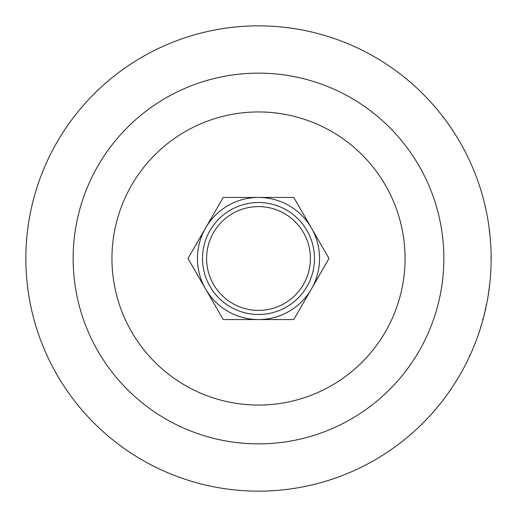 <?xml version="1.0" encoding="UTF-8"?>
<svg xmlns="http://www.w3.org/2000/svg" width="517" height="517" viewBox="0 0 517 517"><rect width="100%" height="100%" fill="white"/><g stroke="black" fill="none" stroke-linecap="round" stroke-linejoin="round"><path stroke-width="0.78" d="M205.617 227.971A61.064 61.064 0 0 1 258.5 197.436L223.247 197.436L187.988 258.5L223.247 319.564L293.753 319.564L329.012 258.5L311.383 227.965A61.064 61.064 0 0 1 258.5 319.564A61.064 61.064 0 0 1 205.617 227.971M293.753 197.436L258.5 197.436A61.064 61.064 0 0 1 311.383 227.965L293.753 197.436M25.85 258.5A232.65 232.65 0 0 1 374.825 57.019A232.65 232.65 0 0 1 374.825 459.981A232.65 232.65 0 0 1 25.85 258.5M202.528 258.5A55.972 55.972 0 0 1 286.489 210.025A55.972 55.972 0 0 1 286.489 306.975A55.972 55.972 0 0 1 202.528 258.5M206.6 258.5A51.9 51.9 0 0 1 284.453 213.553A51.9 51.9 0 0 1 284.453 303.447A51.9 51.9 0 0 1 206.6 258.5M111.95 258.5A146.55 146.55 0 0 1 331.778 131.583A146.55 146.55 0 0 1 331.778 385.417A146.55 146.55 0 0 1 111.95 258.5M73.136 258.5A185.364 185.364 0 0 1 351.179 97.971A185.364 185.364 0 0 1 351.179 419.028A185.364 185.364 0 0 1 73.136 258.5M481.501 324.812L481.346 325.329M480.086 329.394L480.299 328.722M483.595 317.309L483.789 316.553M484.209 314.892L484.397 314.149M482.503 321.341L482.729 320.534M483.02 319.461L483.628 317.192M483.97 315.861L484.274 314.646M484.545 313.548L484.778 312.565M485.011 311.589L485.23 310.652M484.455 313.909L484.371 314.265M483.951 315.926L483.641 317.128M485.392 309.935L484.972 309.948M482.38 321.781L482.225 322.33M487.363 300.319L486.924 302.632M486.458 304.972L486.594 304.326M485.986 307.247L486.277 305.851M486.652 304.028L486.84 303.085M487.596 299.013L487.667 298.593M488.571 293.061L488.623 292.68M488.759 291.769L488.908 290.741M489.05 289.682L489.308 287.71M489.483 286.302L489.076 286.269M490.743 257.298L491.15 257.33M491.15 257.376L491.144 256.729M491.15 257.938L491.144 260.316M491.137 260.781L491.131 261.285M489.353 233.148L489.78 233.296M489.851 233.942L489.967 235.048M441.337 402.362L442.184 401.282M443.153 400.022L444.019 398.885M445.66 396.688L446.572 395.447M448.937 392.138L450.65 389.663M422.292 423.72L423.475 422.544M424.005 422.001L424.787 421.213M427.805 418.066L431.365 414.201M435.346 409.664L439.508 404.656M443.735 399.266L447.974 393.502M452.201 387.362L452.834 386.412M454.34 384.086L456.446 380.738M459.439 375.756L460.337 374.205M462.237 370.825L462.818 369.758M463.109 369.228L463.917 367.723M465.604 364.491L467.006 361.7M468.059 359.554L469.526 356.452M469.178 357.202L469.63 356.226M469.404 355.748L469.85 355.741L469.688 356.103M468.072 359.522L467.155 361.409M459.542 375.581L456.744 380.26M452.582 386.787L449.635 391.136M448.536 392.713L447.632 393.986M444.31 398.504L442.584 400.765M441.518 402.136L439.877 404.197M437.22 407.448L435.062 409.994M433.369 411.952L431.721 413.807M430.041 415.662L428.47 417.355M426.848 419.074L425.362 420.618M423.249 422.77L421.652 424.354M420.819 425.168L420.327 425.646M420.295 425.678L421.122 424.877M489.528 231.08L489.05 230.485M491.144 260.057L491.137 260.975M491.124 262.041L491.111 262.817M491.072 264.387L491.092 263.696M491.098 263.431L491.118 262.281M491.137 256.148L491.118 254.765M491.111 254.396L491.105 254.015M484.015 201.326L484.235 202.199M484.532 203.414L484.759 204.351M485.12 205.869L485.211 206.264M484.856 206.516L485.243 206.419M485.069 205.656L484.713 204.163M484.196 202.044L483.88 200.803M483.531 199.439L482.826 196.835M482.445 195.465L482.128 194.353M481.825 193.287L481.579 192.453M444.446 118.677L444.95 119.349M446.546 121.514L446.824 121.896M447.677 123.085L448.355 124.035M449.111 125.108L449.493 125.657M450.275 126.788L450.572 127.221M455.929 135.422L454.068 132.481M452.162 129.573L451.192 128.132M449.221 125.269L448.22 123.847M446.488 121.43L444.93 119.324M444.019 118.109L442.397 115.995M442.171 115.705L440.387 113.436M438.487 111.084L437.201 109.533M435.98 108.079L434.816 106.722M432.697 104.285L431.734 103.206M427.41 98.514L426.525 97.59M425.646 96.673L424.955 95.962M424.56 95.561L424.114 95.109M480.493 326.731L480.92 326.731M484.151 313.438L484.571 313.438M482.645 319.286L483.072 319.286M482.788 318.763L483.208 318.763M486.07 304.849L486.484 304.849M485.36 308.216L485.773 308.216M488.113 293.365L488.52 293.365L488.113 293.372M488.668 289.494L489.076 289.494L488.668 289.488M442.869 117.269L443.379 117.269"/></g></svg>
